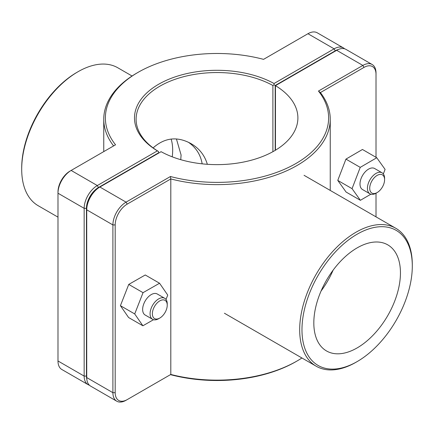 <?xml version="1.0" encoding="UTF-8"?>
<svg xmlns="http://www.w3.org/2000/svg" width="434" height="434" viewBox="0 0 434 434"><rect width="100%" height="100%" fill="white"/><g stroke="black" fill="none" stroke-linecap="round" stroke-linejoin="round"><path stroke-width="0.65" d="M180.756 159.679L181.092 154.992L176.432 138.972M153.121 147.902C164.698 137.583 177.311 136.146 190.965 143.594C199.179 148.309 204.636 155.215 207.338 164.296M159.804 318.051L158.66 318.713A12.136 7.004 -60 0 1 152.589 319.31A12.136 7.004 -60 0 1 152.589 305.303A12.136 7.004 -60 0 1 164.725 298.294A12.136 7.004 -60 0 1 167.236 303.849L167.236 305.173A10.514 6.071 120 0 0 159.804 300.876A10.514 6.071 120 0 0 152.367 313.755A10.514 6.071 120 0 0 159.804 318.051A10.514 6.071 120 0 0 167.236 305.173M164.725 298.294L157.287 294.002A12.136 7.004 120 0 0 145.157 301.006A12.136 7.004 120 0 0 145.157 315.019L152.589 319.31M153.528 319.706L142.889 325.782L128.589 317.525L120.413 305.688L128.746 284.416L145.254 274.982L159.555 283.239L167.736 295.082L166.016 299.46M128.746 284.416L143.041 292.668L159.555 283.239M120.413 305.688L134.714 313.939L143.041 292.668M142.889 325.782L134.714 313.939M384.589 179.681A10.514 6.071 -60 0 1 377.157 192.56A10.514 6.071 -60 0 1 369.719 188.269A10.514 6.071 -60 0 1 377.157 175.39A10.514 6.071 -60 0 1 384.589 179.681L384.589 178.363A12.136 7.004 120 0 0 382.077 172.808A12.136 7.004 120 0 0 372.725 176.058A12.136 7.004 120 0 0 367.43 188.269A12.136 7.004 120 0 0 369.942 193.824A12.136 7.004 120 0 0 376.012 193.222L376.012 216.854M369.942 193.824L362.509 189.533A12.136 7.004 -60 0 1 359.998 183.978A12.136 7.004 -60 0 1 365.292 171.766A12.136 7.004 -60 0 1 374.64 168.517L382.077 172.808M360.394 200.307L346.093 192.05L337.766 180.403L345.941 159.121L360.242 167.372L352.061 188.66L360.394 200.307L370.848 194.21M337.766 180.403L352.061 188.66M345.941 159.121L362.455 149.486L376.755 157.737L360.242 167.372M383.341 173.936L385.088 169.39L376.755 157.737M86.827 379.327A16.986 9.808 -60 0 1 86.447 376.088L86.447 208.331A16.986 9.808 -60 0 1 98.458 187.526L158.513 152.849L158.524 151.531L157.385 150.864L97.314 185.546A18.602 10.742 120 0 0 84.158 208.331L84.158 376.088A18.602 10.742 120 0 0 88.01 384.605A18.602 10.742 120 0 0 89.388 385.197M88.01 384.605L61.845 369.497A18.602 10.742 -60 0 1 57.988 360.979L57.988 193.222A18.602 10.742 -60 0 1 71.143 170.437L115.542 144.804A111.63 64.449 180 0 1 138.066 72.359A111.63 64.449 180 0 1 263.552 59.355L307.945 33.722A18.602 10.742 -60 0 1 317.249 32.8L343.413 47.908A18.602 10.742 120 0 0 334.115 48.83L274.038 83.512A82.509 47.637 0 0 0 158.66 84.245A82.509 47.637 0 0 0 157.385 150.864M274.038 83.512L274.049 84.831L275.199 85.487L335.254 50.811A16.986 9.808 -60 0 1 338.254 49.519M158.513 152.849L158.529 151.52A80.892 46.704 180 0 1 136.108 119.252A80.892 46.704 180 0 1 185.204 76.308A80.892 46.704 180 0 1 272.899 85.493L274.049 84.831M344.612 48.803A18.602 10.742 120 0 0 343.413 47.908M272.899 85.493L272.899 151.688M275.199 150.365L275.199 85.487M138.066 72.359L136.922 73.02A113.247 65.382 0 0 0 103.753 119.252A113.247 65.382 0 0 0 113.605 145.922M98.458 187.526L97.314 185.546L71.143 170.437L69.999 171.099A16.986 9.808 120 0 0 57.988 191.904L57.988 193.222L84.158 208.331L86.447 208.331M127.2 204.121L126.055 202.141L99.885 187.032L98.746 187.689A16.986 9.808 120 0 0 98.74 187.689A16.986 9.808 120 0 0 86.729 208.494L86.729 209.817A18.602 10.742 -60 0 1 99.885 187.032L161.101 151.688A80.892 46.704 180 0 0 248.796 160.873A80.892 46.704 180 0 0 297.892 117.929A80.892 46.704 180 0 0 275.471 85.661L336.686 50.317A18.602 10.742 -60 0 1 345.99 49.395L372.155 64.503A18.602 10.742 120 0 0 362.857 65.425L318.458 91.053A111.63 64.449 180 0 1 295.934 163.504A111.63 64.449 180 0 1 170.448 176.508L126.055 202.141A18.602 10.742 120 0 0 112.9 224.926L112.9 392.683A18.602 10.742 120 0 0 116.751 401.2A18.602 10.742 120 0 0 126.055 400.278L127.2 399.616A16.986 9.808 -60 0 1 115.189 392.683L115.189 224.926A16.986 9.808 -60 0 1 127.2 204.121L170.801 178.944A113.247 65.382 0 0 0 330.247 119.252A113.247 65.382 0 0 0 320.395 92.578L364.001 67.406A16.986 9.808 -60 0 1 376.012 74.339L376.012 73.02A18.602 10.742 120 0 0 372.155 64.503M116.751 401.2L90.587 386.092A18.602 10.742 -60 0 1 86.729 377.575L86.729 209.817L112.9 224.926L115.189 224.926M275.471 150.202L275.471 85.661M170.448 176.508L170.801 178.944L170.801 374.444L170.448 374.645A111.63 64.449 0 0 0 295.934 361.641L297.078 360.979A113.247 65.382 180 0 1 170.801 374.444L126.055 400.278M301.939 357.99A113.247 65.382 180 0 1 297.078 360.979M318.458 91.053L320.395 92.578M376.012 74.339L376.012 157.309M412.3 266.058A78.017 45.044 -60 0 1 357.133 361.603A78.017 45.044 -60 0 1 301.972 329.759A78.017 45.044 -60 0 1 357.133 234.208A78.017 45.044 -60 0 1 412.3 266.058L412.3 264.735A79.634 45.977 120 0 0 395.808 228.284A79.634 45.977 120 0 0 316.174 274.255A79.634 45.977 120 0 0 316.174 366.209A79.634 45.977 120 0 0 355.994 362.265L357.133 361.603M313.82 322.912A61.254 35.366 -60 0 1 340.56 261.268A61.254 35.366 -60 0 1 387.763 244.857A61.254 35.366 -60 0 1 387.763 315.589A61.254 35.366 -60 0 1 326.509 350.954A61.254 35.366 -60 0 1 313.82 322.912M333.133 270.127A61.254 35.366 -60 0 1 321.079 291.013M78.006 71.735L76.867 72.397A78.017 45.044 120 0 0 21.7 167.942L21.7 169.265A79.634 45.977 -60 0 1 78.006 71.735A79.634 45.977 -60 0 1 117.826 67.791L132.061 76.01M57.988 217.146L38.192 205.716A79.634 45.977 -60 0 1 21.7 169.265M188.351 142.222C196.032 147.538 200.633 154.743 202.152 163.84M172.233 156.826A50.556 29.186 120 0 0 171.132 139.032M86.447 376.088L84.158 376.088L57.988 360.979M307.945 33.722L334.115 48.83L335.254 50.811M69.999 171.099L71.143 170.437L69.999 171.099M336.686 50.317L362.857 65.425L364.001 67.406M115.189 392.683L112.9 392.683L86.729 377.575M377.157 192.56L376.012 193.222M103.753 151.612L103.753 119.252M330.247 190.428L330.247 119.252M224.416 313.234L316.174 366.209M304.044 175.303L395.808 228.284"/></g></svg>
